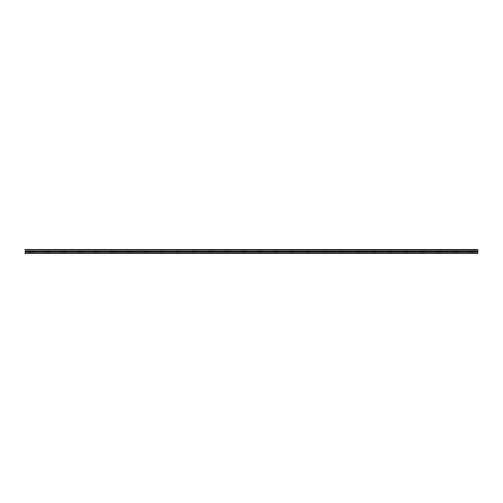 <?xml version="1.0" encoding="UTF-8"?>
<svg xmlns="http://www.w3.org/2000/svg" width="503" height="503" viewBox="0 0 503 503"><rect width="100%" height="100%" fill="white"/><g stroke="black" fill="none" stroke-linecap="round" stroke-linejoin="round"><path stroke-width="0.38" stroke-dasharray="2.52 1.89" d="M31.268 251.399L32.896 251.399L31.268 251.399M31.268 253.437L32.186 253.437L31.268 253.437M47.584 251.399L45.949 251.399L47.584 251.399M47.584 253.437L46.666 253.437L47.584 253.437M471.732 251.399L470.104 251.399L471.732 251.399M471.732 253.437L470.814 253.437L471.732 253.437M455.416 251.399L457.051 251.399L455.416 251.399M455.416 253.437L454.498 253.437L455.416 253.437M439.106 251.399L437.472 251.399L439.106 251.399M439.106 253.437L438.188 253.437L439.106 253.437M422.79 251.399L424.425 251.399L422.79 251.399M422.79 253.437L423.708 253.437L422.79 253.437M406.481 251.399L404.846 251.399L406.481 251.399M406.481 253.437L405.563 253.437L406.481 253.437M390.165 251.399L391.799 251.399L390.165 251.399M390.165 253.437L391.083 253.437L390.165 253.437M373.848 251.399L375.483 251.399L373.848 251.399M373.848 253.437L374.766 253.437L373.848 253.437M357.539 251.399L355.904 251.399L357.539 251.399M357.539 253.437L358.457 253.437L357.539 253.437M341.223 251.399L342.857 251.399L341.223 251.399M341.223 253.437L340.305 253.437L341.223 253.437M324.913 251.399L323.278 251.399L324.913 251.399M324.913 253.437L323.995 253.437L324.913 253.437M308.597 251.399L310.232 251.399L308.597 251.399M308.597 253.437L307.679 253.437L308.597 253.437M292.281 251.399L293.915 251.399L292.281 251.399M292.281 253.437L293.199 253.437L292.281 253.437M275.971 251.399L274.336 251.399L275.971 251.399M275.971 253.437L275.053 253.437L275.971 253.437M259.655 251.399L261.29 251.399L259.655 251.399M259.655 253.437L258.737 253.437L259.655 253.437M243.345 251.399L241.71 251.399L243.345 251.399M243.345 253.437L244.263 253.437L243.345 253.437M227.029 251.399L228.664 251.399L227.029 251.399M227.029 253.437L227.947 253.437L227.029 253.437M210.719 251.399L209.085 251.399L210.719 251.399M210.719 253.437L209.801 253.437L210.719 253.437M194.403 251.399L192.768 251.399L194.403 251.399M194.403 253.437L193.485 253.437L194.403 253.437M178.087 251.399L179.722 251.399L178.087 251.399M178.087 253.437L177.169 253.437L178.087 253.437M161.777 251.399L160.143 251.399L161.777 251.399M161.777 253.437L160.859 253.437L161.777 253.437M145.461 251.399L147.096 251.399L145.461 251.399M145.461 253.437L144.543 253.437L145.461 253.437M129.152 251.399L127.517 251.399L129.152 251.399M129.152 253.437L128.234 253.437L129.152 253.437M63.894 251.399L65.528 251.399L63.894 251.399M63.894 253.437L62.976 253.437L63.894 253.437M80.21 251.399L78.575 251.399L80.21 251.399M80.21 253.437L81.128 253.437L80.21 253.437M96.519 251.399L98.154 251.399L96.519 251.399M96.519 253.437L97.437 253.437L96.519 253.437M112.835 251.399L111.201 251.399L112.835 251.399M112.835 253.437L111.918 253.437L112.835 253.437M31.268 249.563L32.896 249.563L31.268 249.563M47.584 249.563L45.949 249.563L47.584 249.563M471.732 249.563L470.104 249.563L471.732 249.563M455.416 249.563L457.051 249.563L455.416 249.563M439.106 249.563L437.472 249.563L439.106 249.563M422.79 249.563L424.425 249.563L422.79 249.563M406.481 249.563L404.846 249.563L406.481 249.563M390.165 249.563L391.799 249.563L390.165 249.563M373.848 249.563L375.483 249.563L373.848 249.563M357.539 249.563L355.904 249.563L357.539 249.563M341.223 249.563L342.857 249.563L341.223 249.563M324.913 249.563L323.278 249.563L324.913 249.563M308.597 249.563L310.232 249.563L308.597 249.563M292.281 249.563L293.915 249.563L292.281 249.563M275.971 249.563L274.336 249.563L275.971 249.563M259.655 249.563L261.29 249.563L259.655 249.563M243.345 249.563L241.71 249.563L243.345 249.563M227.029 249.563L228.664 249.563L227.029 249.563M210.719 249.563L209.085 249.563L210.719 249.563M194.403 249.563L192.768 249.563L194.403 249.563M178.087 249.563L179.722 249.563L178.087 249.563M161.777 249.563L160.143 249.563L161.777 249.563M145.461 249.563L147.096 249.563L145.461 249.563M129.152 249.563L127.517 249.563L129.152 249.563M63.894 249.563L65.528 249.563L63.894 249.563M80.21 249.563L78.575 249.563L80.21 249.563M96.519 249.563L98.154 249.563L96.519 249.563M112.835 249.563L111.201 249.563L112.835 249.563M25.15 253.235L477.85 253.235L25.15 253.437L25.15 250.041L477.85 250.041L25.15 250.092M477.85 250.041L477.85 249.563L25.15 249.563L25.15 250.041M477.85 253.235L477.85 251.286L25.15 251.286M25.15 251.236L477.85 251.286M477.85 251.236L477.85 250.092M477.85 252.173L25.15 252.173M25.15 249.683L477.85 249.683M477.85 251.764L25.15 251.764M30.35 253.437L30.35 251.399L30.35 253.437M46.666 253.437L46.666 251.399L46.666 253.437M470.814 253.437L470.814 251.399L470.814 253.437M454.498 253.437L454.498 251.399L454.498 253.437M438.188 253.437L438.188 251.399L438.188 253.437M421.872 253.437L421.872 251.399L421.872 253.437M405.563 253.437L405.563 251.399L405.563 253.437M389.247 253.437L389.247 251.399L389.247 253.437M372.937 253.437L372.937 251.399L372.937 253.437M356.621 253.437L356.621 251.399L356.621 253.437M340.305 253.437L340.305 251.399L340.305 253.437M323.995 253.437L323.995 251.399L323.995 253.437M307.679 253.437L307.679 251.399L307.679 253.437M291.369 253.437L291.369 251.399L291.369 253.437M275.053 253.437L275.053 251.399L275.053 253.437M258.737 253.437L258.737 251.399L258.737 253.437M242.427 253.437L242.427 251.399L242.427 253.437M226.111 253.437L226.111 251.399L226.111 253.437M209.801 253.437L209.801 251.399L209.801 253.437M193.485 253.437L193.485 251.399L193.485 253.437M177.169 253.437L177.169 251.399L177.169 253.437M160.859 253.437L160.859 251.399L160.859 253.437M144.543 253.437L144.543 251.399L144.543 253.437M128.234 253.437L128.234 251.399L128.234 253.437M62.976 253.437L62.976 251.399L62.976 253.437M79.292 253.437L79.292 251.399L79.292 253.437M95.601 253.437L95.601 251.399L95.601 253.437M111.918 253.437L111.918 251.399L111.918 253.437M29.639 251.399L29.639 249.563L29.639 251.399M45.949 251.399L45.949 249.563L45.949 251.399M470.104 251.399L470.104 249.563L470.104 251.399M453.788 251.399L453.788 249.563L453.788 251.399M437.472 251.399L437.472 249.563L437.472 251.399M421.162 251.399L421.162 249.563L421.162 251.399M404.846 251.399L404.846 249.563L404.846 251.399M388.536 251.399L388.536 249.563L388.536 251.399M372.22 251.399L372.22 249.563L372.22 251.399M355.904 251.399L355.904 249.563L355.904 251.399M339.594 251.399L339.594 249.563L339.594 251.399M323.278 251.399L323.278 249.563L323.278 251.399M306.968 251.399L306.968 249.563L306.968 251.399M290.652 251.399L290.652 249.563L290.652 251.399M274.336 251.399L274.336 249.563L274.336 251.399M258.026 251.399L258.026 249.563L258.026 251.399M241.71 251.399L241.71 249.563L241.71 251.399M225.401 251.399L225.401 249.563L225.401 251.399M209.085 251.399L209.085 249.563L209.085 251.399M192.768 251.399L192.768 249.563L192.768 251.399M176.459 251.399L176.459 249.563L176.459 251.399M160.143 251.399L160.143 249.563L160.143 251.399M143.833 251.399L143.833 249.563L143.833 251.399M127.517 251.399L127.517 249.563L127.517 251.399M62.265 251.399L62.265 249.563L62.265 251.399M78.575 251.399L78.575 249.563L78.575 251.399M94.891 251.399L94.891 249.563L94.891 251.399M111.201 251.399L111.201 249.563L111.201 251.399M32.186 253.437L32.186 251.399L32.186 253.437M48.502 253.437L48.502 251.399L48.502 253.437M472.65 253.437L472.65 251.399L472.65 253.437M456.334 253.437L456.334 251.399L456.334 253.437M440.024 253.437L440.024 251.399L440.024 253.437M423.708 253.437L423.708 251.399L423.708 253.437M407.399 253.437L407.399 251.399L407.399 253.437M391.083 253.437L391.083 251.399L391.083 253.437M374.766 253.437L374.766 251.399L374.766 253.437M358.457 253.437L358.457 251.399L358.457 253.437M342.141 253.437L342.141 251.399L342.141 253.437M325.831 253.437L325.831 251.399L325.831 253.437M309.515 253.437L309.515 251.399L309.515 253.437M293.199 253.437L293.199 251.399L293.199 253.437M276.889 253.437L276.889 251.399L276.889 253.437M260.573 253.437L260.573 251.399L260.573 253.437M244.263 253.437L244.263 251.399L244.263 253.437M227.947 253.437L227.947 251.399L227.947 253.437M211.631 253.437L211.631 251.399L211.631 253.437M195.321 253.437L195.321 251.399L195.321 253.437M179.005 253.437L179.005 251.399L179.005 253.437M162.695 253.437L162.695 251.399L162.695 253.437M146.379 253.437L146.379 251.399L146.379 253.437M130.063 253.437L130.063 251.399L130.063 253.437M64.812 253.437L64.812 251.399L64.812 253.437M81.128 253.437L81.128 251.399L81.128 253.437M97.437 253.437L97.437 251.399L97.437 253.437M113.753 253.437L113.753 251.399L113.753 253.437M32.896 251.399L32.896 249.563L32.896 251.399M49.212 251.399L49.212 249.563L49.212 251.399M473.361 251.399L473.361 249.563L473.361 251.399M457.051 251.399L457.051 249.563L457.051 251.399M440.735 251.399L440.735 249.563L440.735 251.399M424.425 251.399L424.425 249.563L424.425 251.399M408.109 251.399L408.109 249.563L408.109 251.399M391.799 251.399L391.799 249.563L391.799 251.399M375.483 251.399L375.483 249.563L375.483 251.399M359.167 251.399L359.167 249.563L359.167 251.399M342.857 251.399L342.857 249.563L342.857 251.399M326.541 251.399L326.541 249.563L326.541 251.399M310.232 251.399L310.232 249.563L310.232 251.399M293.915 251.399L293.915 249.563L293.915 251.399M277.599 251.399L277.599 249.563L277.599 251.399M261.29 251.399L261.29 249.563L261.29 251.399M244.974 251.399L244.974 249.563L244.974 251.399M228.664 251.399L228.664 249.563L228.664 251.399M212.348 251.399L212.348 249.563L212.348 251.399M196.032 251.399L196.032 249.563L196.032 251.399M179.722 251.399L179.722 249.563L179.722 251.399M163.406 251.399L163.406 249.563L163.406 251.399M147.096 251.399L147.096 249.563L147.096 251.399M130.78 251.399L130.78 249.563L130.78 251.399M65.528 251.399L65.528 249.563L65.528 251.399M81.838 251.399L81.838 249.563L81.838 251.399M98.154 251.399L98.154 249.563L98.154 251.399M114.464 251.399L114.464 249.563L114.464 251.399"/><path stroke-width="0.75" d="M25.15 250.041L25.15 249.563L477.85 249.563L477.85 250.041L25.15 250.041L477.85 250.092L477.85 251.236L25.15 251.286L477.85 251.236M25.15 250.092L25.15 251.236M25.15 251.286L25.15 253.437L477.85 253.437L477.85 251.286M25.15 253.235L477.85 253.235M25.15 252.173L477.85 252.173M477.85 249.683L25.15 249.683M25.15 251.764L477.85 251.764"/></g></svg>
